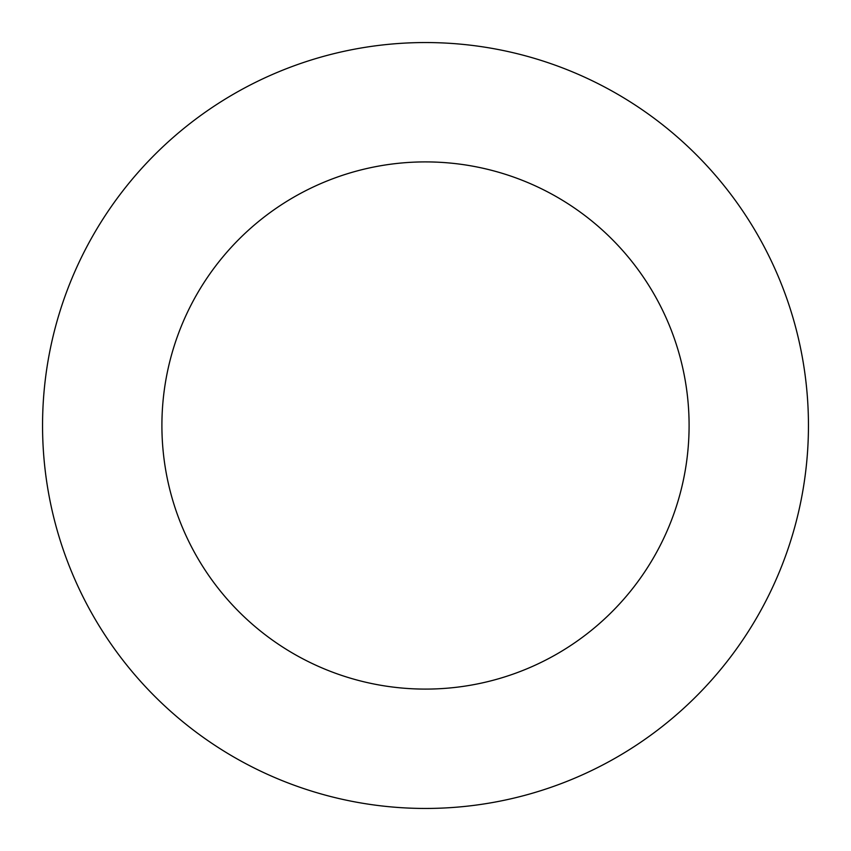 <?xml version="1.0" encoding="UTF-8"?>
<svg xmlns="http://www.w3.org/2000/svg" width="851" height="851" viewBox="0 0 851 851"><rect width="100%" height="100%" fill="white"/><g stroke="black" fill="none" stroke-linecap="round" stroke-linejoin="round"><path stroke-width="1.28" d="M161.903 425.5A263.597 263.597 0 0 1 557.299 197.219A263.597 263.597 0 0 1 557.299 653.781A263.597 263.597 0 0 1 161.903 425.5M42.55 425.5A382.95 382.95 0 0 1 616.975 93.855A382.95 382.95 0 0 1 616.975 757.145A382.95 382.95 0 0 1 42.55 425.5"/></g></svg>
